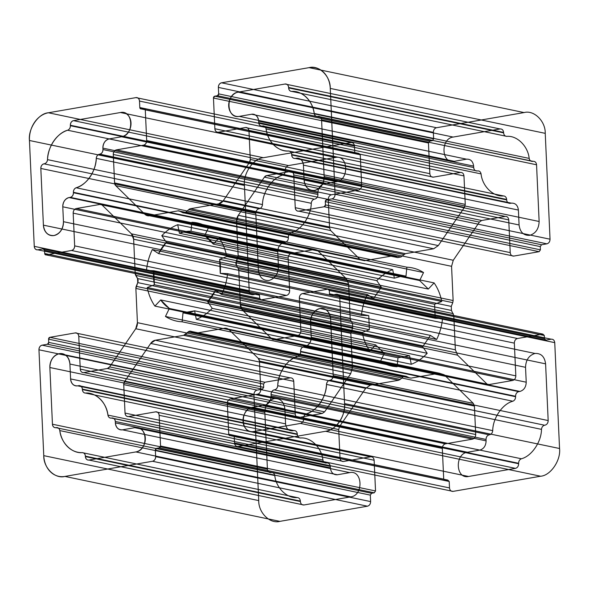 <?xml version="1.0" encoding="UTF-8"?>
<svg xmlns="http://www.w3.org/2000/svg" width="589" height="589" viewBox="0 0 589 589"><rect width="100%" height="100%" fill="white"/><g stroke="black" fill="none" stroke-linecap="round" stroke-linejoin="round"><path stroke-width="0.88" d="M271.315 472.555L55.962 427.68L271.315 472.555C273.156 472.43 274.319 473.416 274.791 475.537C276.013 487.854 286.924 498.566 297.246 497.58C299.065 497.72 300.11 498.89 300.368 501.077L300.383 501.526C300.707 503.926 301.885 505.082 303.909 504.987L350.816 496.866C363.781 495.29 362.618 469.72 349.719 472.621L134.741 427.688C147.64 424.779 148.796 450.357 135.838 451.932A12.34 9.932 101.8 0 0 145.314 438.069A12.34 9.932 101.8 0 0 134.741 427.688L122.424 429.815L134.741 427.688M111.417 418.08L111.785 418.021L111.417 418.08C109.569 418.212 108.413 417.218 107.934 415.105A4.116 3.313 101.8 0 0 111.417 418.08L326.394 463.02L111.785 418.021C113.81 417.925 114.988 419.081 115.311 421.481L115.37 422.895C116.018 427.695 118.367 429.999 122.424 429.815L337.401 474.756L349.719 472.621M326.394 463.02C324.546 463.145 323.39 462.151 322.912 460.038C321.697 447.721 310.786 437.001 300.464 437.995L85.486 393.062C95.801 392.068 106.719 402.78 107.934 415.105A30.017 24.164 101.8 0 0 85.486 393.062C83.66 392.915 82.622 391.751 82.364 389.557L82.342 389.108C82.018 386.708 80.84 385.559 78.816 385.648L77.645 385.854C73.596 386.038 71.24 383.726 70.592 378.926L69.922 364.039A12.34 9.932 101.8 0 0 59.342 353.658A12.34 9.932 101.8 0 0 49.866 367.514C50.168 360.093 53.327 355.476 59.342 353.658C65.423 353.378 68.95 356.838 69.922 364.039L284.899 408.98L285.577 423.866L70.592 378.926L69.922 364.039M529.187 158.404L314.209 113.463C312.987 101.146 302.076 90.434 291.754 91.42L506.739 136.361C517.054 135.367 527.972 146.087 529.187 158.404C529.658 160.517 530.822 161.511 532.662 161.386L533.038 161.32C535.062 161.224 536.24 162.38 536.557 164.78L321.579 119.847L324.156 176.553C323.847 183.974 320.688 188.59 314.681 190.409C308.599 190.681 305.073 187.221 304.101 180.02A12.34 9.932 101.8 0 0 314.681 190.409A12.34 9.932 101.8 0 0 324.156 176.553L539.134 221.486C538.832 228.907 535.673 233.524 529.658 235.342C523.577 235.622 520.05 232.162 519.078 224.961L304.101 180.02L303.423 165.134L304.101 180.02M506.739 136.361C504.913 136.214 503.875 135.05 503.617 132.856L503.595 132.415C503.271 130.014 502.093 128.858 500.068 128.947L453.162 137.068C440.204 138.643 441.36 164.221 454.259 161.312L239.281 116.379L251.599 114.244L239.281 116.379C226.382 119.28 225.219 93.71 238.184 92.134A12.34 9.932 101.8 0 0 228.709 105.991A12.34 9.932 101.8 0 0 239.281 116.379M477.215 170.979L262.606 125.98C264.454 125.855 265.61 126.849 266.088 128.962A4.116 3.313 101.8 0 0 262.606 125.98L477.215 170.979C475.19 171.075 474.012 169.919 473.689 167.519L473.63 166.105C472.982 161.305 470.633 159.001 466.576 159.185L251.599 114.244C255.648 114.06 258.004 116.372 258.652 121.172A8.224 6.619 101.8 0 0 251.599 114.244M153.773 270.712A41.12 33.102 101.8 0 0 154.414 284.745L369.391 329.685L368.758 315.652L153.773 270.712L146.462 270.425C147.206 263.077 149.157 256.112 152.323 249.537A50.168 40.383 101.8 0 0 146.462 270.425L361.447 315.358C362.183 308.01 364.135 301.045 367.3 294.478L152.323 249.537A50.168 40.383 101.8 0 0 146.462 270.425L153.773 270.712A41.12 33.102 101.8 0 0 154.414 284.745L153.773 270.712A41.12 33.102 101.8 0 0 154.414 284.745L147.243 287.542A50.168 40.383 101.8 0 0 154.892 306.089C151.182 300.707 148.634 294.529 147.243 287.542A50.168 40.383 101.8 0 0 154.892 306.089L160.687 299.948L154.892 306.089L369.87 351.022C366.159 345.647 363.612 339.463 362.22 332.483L147.243 287.542A50.168 40.383 101.8 0 0 154.892 306.089L160.687 299.948A41.12 33.102 101.8 0 0 169.345 308.452L160.687 299.948A41.12 33.102 101.8 0 0 169.345 308.452L165.457 316.462C170.589 319.761 176.148 321.542 182.134 321.808L397.111 366.741L397.995 357.766L183.017 312.825L182.134 321.808L183.017 312.825L194.62 310.823L196.299 319.356A50.168 40.383 101.8 0 0 212.231 308.364C207.475 313.377 202.167 317.044 196.299 319.356A50.168 40.383 101.8 0 0 212.231 308.364L207.681 301.811L212.231 308.364L427.209 353.297C422.46 358.311 417.145 361.977 411.277 364.289L196.299 319.356L194.62 310.823L409.598 355.756L411.277 364.289M427.209 353.297L422.666 346.744L430.419 335.406L215.441 290.465L207.681 301.811L212.231 308.364L207.681 301.811A41.12 33.102 101.8 0 0 215.441 290.465L221.7 294.522C224.865 287.955 226.817 280.99 227.553 273.642L442.538 318.575C441.794 325.923 439.843 332.888 436.677 339.463L221.7 294.522A50.168 40.383 101.8 0 0 227.553 273.642L220.242 273.348L219.609 259.315L226.78 256.517C225.388 249.537 222.841 243.353 219.13 237.978L434.108 282.911C437.818 288.293 440.366 294.471 441.757 301.458L226.78 256.517A50.168 40.383 101.8 0 0 219.13 237.978L213.336 244.118L204.677 235.615L208.565 227.604C203.433 224.299 197.875 222.517 191.889 222.259L191.005 231.234L185.174 231.624L179.402 233.244L177.723 224.711C171.855 227.023 166.54 230.689 161.791 235.703L166.334 242.256L158.581 253.594L152.323 249.537A50.168 40.383 101.8 0 0 146.462 270.425M405.983 276.175L406.866 267.192L191.889 222.259L191.005 231.234L405.983 276.175L400.152 276.565L394.38 278.177L392.701 269.644C386.833 271.956 381.525 275.623 376.769 280.636L161.791 235.703L166.334 242.256A41.12 33.102 101.8 0 0 158.581 253.594L152.323 249.537M489.201 434.829L274.216 389.896L489.201 434.829C487.191 435.44 486.139 436.979 486.043 439.453L486.102 440.866C485.903 445.814 483.797 448.892 479.785 450.106L264.807 405.166L252.497 407.301A12.34 9.932 101.8 0 0 243.014 421.157A12.34 9.932 101.8 0 0 253.594 431.546C240.695 434.446 239.532 408.869 252.497 407.301L467.475 452.234C454.509 453.81 455.672 479.387 468.572 476.479L253.594 431.546L300.5 423.425L253.594 431.546M545.016 425.17C547.019 424.566 548.072 423.02 548.175 420.553L333.197 375.613C333.094 378.086 332.041 379.625 330.039 380.236L544.648 425.236L329.671 380.295C327.845 380.803 326.792 382.18 326.512 384.426C326.424 396.971 316.646 411.269 306.398 413.839A30.017 24.164 101.8 0 0 326.512 384.426L541.49 429.359C541.401 441.905 531.624 456.203 521.375 458.772L306.398 413.839A4.116 3.313 101.8 0 0 303.637 418.359C303.696 416.114 304.616 414.604 306.398 413.839M314.408 199.17C312.582 199.678 311.529 201.055 311.257 203.293L96.272 158.36C96.552 156.114 97.605 154.738 99.431 154.23L314.408 199.17L99.799 154.171C101.809 153.56 102.861 152.021 102.957 149.547L102.898 148.133C103.097 143.186 105.203 140.108 109.215 138.894L121.525 136.766A12.34 9.932 101.8 0 0 131.001 122.91A12.34 9.932 101.8 0 0 120.428 112.521C133.328 109.613 134.491 135.19 121.525 136.766L336.503 181.699C349.468 180.131 348.305 154.554 335.406 157.454L120.428 112.521L73.522 120.642L120.428 112.521M259.329 208.705L43.984 163.83L259.329 208.705C261.155 208.197 262.208 206.82 262.488 204.574C262.576 192.029 272.354 177.731 282.602 175.161C284.384 174.396 285.304 172.886 285.363 170.641L285.341 170.199L70.363 125.258C70.459 122.784 71.519 121.246 73.522 120.642A4.116 3.313 101.8 0 0 70.363 125.258L70.378 125.707C70.327 127.953 69.406 129.462 67.625 130.228A30.017 24.164 101.8 0 0 47.51 159.641C47.599 147.095 57.376 132.797 67.625 130.228A4.116 3.313 101.8 0 0 70.378 125.707L70.363 125.258M311.257 203.293C311.169 215.839 301.391 230.137 291.143 232.707L76.165 187.773A4.116 3.313 101.8 0 0 73.404 192.294L288.382 237.227L288.404 237.676C288.301 240.15 287.248 241.689 285.245 242.293L70.268 197.359L69.097 197.558C65.092 198.773 62.979 201.85 62.78 206.798L63.457 221.685L278.435 266.618C278.126 274.04 274.967 278.663 268.959 280.482C262.878 280.754 259.351 277.294 258.38 270.093L43.402 225.153C44.374 232.353 47.893 235.821 53.974 235.541C59.99 233.723 63.148 229.106 63.457 221.685L62.78 206.798L277.758 251.731L278.435 266.618M465.258 204.383L250.281 159.442L248.985 130.986L463.97 175.92L465.258 204.383L464.412 207.409L438.312 245.576L223.327 200.643L249.434 162.468L250.281 159.442L248.985 130.986C248.668 128.586 247.49 127.43 245.466 127.526L460.443 172.459L433.371 177.149L218.386 132.208L245.466 127.526L218.386 132.208C216.362 132.304 215.184 131.148 214.867 128.748A4.116 3.313 101.8 0 0 218.386 132.208M524.085 112.573L309.107 67.639L221.538 82.799L436.515 127.732L524.085 112.573C533.958 109.775 545.591 121.194 545.237 133.35L550.045 239.208C549.942 241.681 548.889 243.22 546.886 243.831L541.541 244.752L540.275 246.6L540.422 249.832L539.156 251.68L513.755 256.082C511.731 256.171 510.553 255.015 510.229 252.615L508.741 219.888C508.425 217.488 507.247 216.332 505.222 216.428L481.677 220.5L266.699 175.566A4.116 3.313 101.8 0 0 264.387 177.156L238.287 215.331L264.387 177.156L479.372 222.097L453.265 260.264L451.572 266.316L236.594 221.383L238.287 215.331A8.224 6.619 101.8 0 0 236.594 221.383L238.147 255.611L236.594 221.383L238.147 255.611L453.125 300.552L451.572 266.316M451.454 310.44L451.27 306.398L236.292 261.464A4.116 3.313 101.8 0 0 236.476 265.506L451.454 310.44L453.802 315.564L455.363 349.792L457.579 355.167L242.602 310.234L240.378 304.859A8.224 6.619 101.8 0 0 242.602 310.234L271.735 338.837L274.15 339.617L297.688 335.539C299.691 334.935 300.743 333.396 300.846 330.922L515.824 375.856C515.728 378.329 514.676 379.868 512.666 380.472L297.688 335.539L274.15 339.617L489.128 384.551L271.735 338.837A4.116 3.313 101.8 0 0 274.15 339.617M554.742 342.651L559.55 448.509L344.572 403.575L339.765 297.71A4.116 3.313 101.8 0 0 336.238 294.25L551.216 339.19C553.248 339.095 554.418 340.251 554.742 342.651L339.765 297.71C339.441 295.31 338.263 294.161 336.238 294.25L330.893 295.177L329.479 293.793L329.332 290.561A1.642 1.325 101.8 0 0 327.926 289.177L302.518 293.572C300.515 294.176 299.462 295.715 299.359 298.189L300.846 330.922A4.116 3.313 101.8 0 1 297.688 335.539A4.116 3.313 101.8 0 0 300.846 330.922M453.029 491.388L238.052 446.455C236.02 446.543 234.849 445.387 234.525 442.987L449.503 487.928C449.827 490.328 450.997 491.484 453.029 491.388L540.599 476.229L325.621 431.288A24.672 19.857 101.8 0 0 344.572 403.575C346.015 415.414 335.59 430.655 325.621 431.288A24.672 19.857 101.8 0 0 344.572 403.575L339.765 297.71A4.116 3.313 101.8 0 0 336.238 294.25L330.893 295.177L545.87 340.111L544.457 338.727L329.479 293.793L329.332 290.561L544.31 335.494L544.457 338.727M449.503 487.928L449.208 481.463L234.231 436.523L232.817 435.138L230.144 435.602L228.738 434.218L227.339 403.509C227.442 401.035 228.495 399.497 230.498 398.893L257.57 394.203A4.116 3.313 101.8 0 0 260.728 389.587C260.632 392.06 259.58 393.599 257.57 394.203L472.555 439.136L445.475 443.826L230.498 398.893L257.57 394.203M125.03 413.08L340.015 458.014C340.332 460.414 341.51 461.57 343.534 461.474L128.557 416.541C126.532 416.629 125.354 415.481 125.03 413.08L123.742 384.617L338.719 429.558L339.566 426.532L124.588 381.591L123.742 384.617L125.03 413.08A4.116 3.313 101.8 0 0 128.557 416.541L155.629 411.851L128.557 416.541M375.532 490.961L160.554 446.02L159.155 415.311L374.133 460.252L375.532 490.961L374.265 492.809L159.288 447.868A1.642 1.325 101.8 0 0 160.554 446.02L159.155 415.311C158.831 412.911 157.661 411.763 155.629 411.851L370.614 456.792L343.534 461.474M253.933 394.726C254.036 392.252 255.089 390.713 257.091 390.109L42.114 345.169A4.116 3.313 101.8 0 0 38.955 349.792C39.058 347.319 40.111 345.78 42.114 345.169A4.116 3.313 101.8 0 0 38.955 349.792L253.933 394.726L258.74 500.591C258.387 512.739 270.02 524.166 279.893 521.361L367.462 506.201C369.465 505.598 370.518 504.059 370.621 501.585L370.326 495.121L155.349 450.18L156.615 448.332L159.288 447.868L160.554 446.02M352.524 323.494L137.546 278.56L135.735 275.38L350.713 320.313L352.524 323.494L352.708 327.536L137.73 282.602L135.875 288.448L137.428 322.684L352.406 367.617L350.713 373.669L135.735 328.736L137.428 322.684L135.875 288.448L137.428 322.684A8.224 6.619 101.8 0 1 135.735 328.736L109.628 366.903L107.323 368.5A4.116 3.313 101.8 0 0 109.628 366.903L324.613 411.844L350.713 373.669M350.713 320.313L350.175 318.369L135.198 273.436L133.637 239.208A8.224 6.619 101.8 0 0 131.421 233.833L133.637 239.208L348.622 284.141L346.398 278.766L317.265 250.163L99.872 204.449L314.85 249.383L291.312 253.461L76.334 208.528C74.324 209.132 73.272 210.671 73.176 213.144L288.154 258.078C288.257 255.604 289.309 254.065 291.312 253.461M286.482 295.428L71.497 250.494A4.116 3.313 101.8 0 0 74.656 245.871L289.641 290.811C289.538 293.285 288.485 294.824 286.482 295.428L261.074 299.823L259.668 298.439L44.69 253.506A1.642 1.325 101.8 0 0 46.097 254.89L71.497 250.494C73.507 249.883 74.56 248.344 74.656 245.871L73.176 213.144A4.116 3.313 101.8 0 1 76.334 208.528L99.872 204.449L76.334 208.528A4.116 3.313 101.8 0 0 73.176 213.144M252.762 294.75L37.784 249.81C35.752 249.905 34.582 248.749 34.258 246.349L249.235 291.29C249.559 293.69 250.737 294.839 252.762 294.75L258.107 293.823L259.521 295.207L44.543 250.273L44.69 253.506L46.097 254.89L71.497 250.494M354.475 146.013L139.497 101.072A4.116 3.313 101.8 0 0 135.971 97.612L350.948 142.545C352.98 142.457 354.151 143.613 354.475 146.013L354.769 152.477L356.183 153.862L141.205 108.921L143.878 108.464L145.284 109.848L146.683 140.557C146.58 143.024 145.527 144.57 143.525 145.174L116.445 149.864A4.116 3.313 101.8 0 0 113.287 154.48C113.39 152.006 114.443 150.467 116.445 149.864L331.43 194.797L358.502 190.107L143.525 145.174L116.445 149.864M145.284 109.848L360.262 154.782L358.856 153.398L143.878 108.464L141.205 108.921L143.878 108.464A1.642 1.325 101.8 0 1 145.284 109.848L146.683 140.557L361.661 185.491C361.558 187.965 360.505 189.503 358.502 190.107M364.635 260.713L359.805 259.167L330.672 230.564L115.694 185.623L114.583 182.936A4.116 3.313 101.8 0 0 115.694 185.623L144.828 214.234L149.658 215.78L364.635 260.713L392.951 255.817L177.974 210.877L149.658 215.78L177.974 210.877L179.667 211.127A4.116 3.313 101.8 0 0 177.974 210.877M297.246 497.58L82.261 452.639C71.946 453.633 61.028 442.913 59.813 430.596A30.017 24.164 101.8 0 0 82.261 452.639C84.087 452.786 85.125 453.95 85.383 456.144L85.405 456.585C85.729 458.986 86.907 460.142 88.932 460.053L135.838 451.932L350.816 496.866M300.383 501.526L85.405 456.585A4.116 3.313 101.8 0 0 88.932 460.053L135.838 451.932M326.762 462.954C328.787 462.866 329.965 464.014 330.289 466.414L330.348 467.828C330.996 472.628 333.352 474.94 337.401 474.756M270.947 472.621C268.915 472.709 267.745 471.553 267.421 469.153L52.443 424.22L49.866 367.514L264.844 412.447C265.153 405.026 268.312 400.41 274.319 398.591L59.342 353.658M506.658 199.892L291.68 154.951A4.116 3.313 101.8 0 0 295.207 158.412L510.184 203.352C508.16 203.441 506.982 202.292 506.658 199.892L506.636 199.443C506.378 197.249 505.34 196.085 503.514 195.938L288.536 151.005C278.214 151.999 267.303 141.279 266.088 128.962A30.017 24.164 101.8 0 0 288.536 151.005C290.362 151.145 291.4 152.315 291.658 154.509L291.68 154.951C292.004 157.351 293.175 158.507 295.207 158.412L296.377 158.213C300.427 158.029 302.783 160.333 303.423 165.134A8.224 6.619 101.8 0 0 296.377 158.213L511.355 203.146C515.404 202.962 517.76 205.274 518.408 210.074L519.078 224.961M227.553 273.642L220.242 273.348L435.227 318.288L434.586 304.255L441.757 301.458M486.043 439.453L271.058 394.512L271.124 395.933C270.918 400.873 268.812 403.958 264.807 405.166L252.497 407.301M515.596 396.706C515.537 398.952 514.617 400.461 512.835 401.227L297.857 356.293A4.116 3.313 101.8 0 0 300.618 351.773L515.596 396.706L515.574 396.264C515.677 393.791 516.73 392.252 518.732 391.641L519.903 391.442L304.925 346.501C308.93 345.294 311.036 342.209 311.242 337.269L310.565 322.382L525.543 367.315C525.852 359.894 529.01 355.277 535.026 353.459L320.041 308.518C314.033 310.337 310.874 314.96 310.565 322.382L311.242 337.269L526.22 382.202L525.543 367.315M285.341 170.199C285.444 167.725 286.497 166.186 288.5 165.575L335.406 157.454M288.5 165.575L73.522 120.642M400.947 256.995L185.969 212.055L182.627 212.636L397.604 257.57L400.947 256.995L405.372 253.668L190.394 208.727L218.71 203.823A8.224 6.619 101.8 0 0 223.327 200.643L218.71 203.823L433.688 248.764L405.372 253.668M436.515 127.732C434.513 128.343 433.46 129.882 433.357 132.356L433.651 138.82L432.385 140.668L429.712 141.132L428.446 142.98L429.845 173.689C430.169 176.089 431.339 177.237 433.371 177.149M433.651 138.82L218.674 93.879L217.407 95.727L214.735 96.191A1.642 1.325 101.8 0 0 213.468 98.039L214.735 96.191L429.712 141.132M550.045 239.208L335.067 194.274L330.26 88.409C330.613 76.261 318.98 64.834 309.107 67.639L221.538 82.799C219.535 83.402 218.482 84.941 218.379 87.415L218.674 93.879A1.642 1.325 101.8 0 1 217.407 95.727L214.735 96.191L217.407 95.727A1.642 1.325 101.8 0 0 218.674 93.879M453.265 313.62L238.287 268.687L236.476 265.506L236.292 261.464L238.147 255.611A4.116 3.313 101.8 0 1 237.787 257.71L452.764 302.643L453.125 300.552M455.363 349.792L240.378 304.859L238.825 270.631L240.378 304.859M444.172 374.766L473.306 403.377L258.328 358.436L229.195 329.833L224.365 328.287L439.342 373.22L411.026 378.123L196.049 333.183L224.365 328.287A8.224 6.619 101.8 0 1 229.195 329.833L444.172 374.766L439.342 373.22M406.373 376.364L191.396 331.43L194.348 332.932L409.333 377.873L406.373 376.364L404.672 376.113L403.031 376.945L188.053 332.005L183.628 335.332L155.312 340.236A8.224 6.619 101.8 0 0 150.688 343.424L155.312 340.236L370.29 385.177L365.673 388.357L339.566 426.532M257.091 390.109L262.436 389.182L47.459 344.248L42.114 345.169L47.459 344.248L48.725 342.4L48.578 339.168L263.555 384.102L264.822 382.254L290.222 377.858L75.245 332.918C77.269 332.829 78.447 333.985 78.771 336.385L80.259 369.112A4.116 3.313 101.8 0 0 83.778 372.572C81.753 372.668 80.575 371.512 80.259 369.112A4.116 3.313 101.8 0 0 83.778 372.572L107.323 368.5L322.301 413.434L298.763 417.505L83.778 372.572L107.323 368.5M290.222 377.858C292.247 377.763 293.425 378.918 293.749 381.319L78.771 336.385L80.259 369.112L295.236 414.045C295.56 416.445 296.731 417.601 298.763 417.505M354.769 152.477L139.792 107.537L141.205 108.921A1.642 1.325 101.8 0 1 139.792 107.537A1.642 1.325 101.8 0 0 141.205 108.921M113.287 154.48L328.272 199.413L329.56 227.877L114.583 182.936L113.287 154.48L114.583 182.936M532.662 161.386L318.053 116.379C320.085 116.291 321.255 117.447 321.579 119.847L324.156 176.553M314.209 113.463A4.116 3.313 101.8 0 0 317.685 116.445C315.844 116.57 314.681 115.584 314.209 113.463A30.017 24.164 101.8 0 0 291.754 91.42C289.935 91.28 288.89 90.11 288.632 87.923L288.617 87.474C288.293 85.074 287.115 83.918 285.091 84.013L238.184 92.134L453.162 137.068M518.637 463.742L518.622 463.293L303.637 418.359L303.659 418.801C303.556 421.275 302.503 422.814 300.5 423.425A4.116 3.313 101.8 0 0 303.659 418.801L518.637 463.742C518.541 466.216 517.481 467.754 515.478 468.358L300.5 423.425M314.784 199.104C316.786 198.5 317.839 196.962 317.942 194.488L317.876 193.067C318.082 188.127 320.188 185.042 324.193 183.834L109.215 138.894L121.525 136.766M539.156 251.68L324.178 206.746L298.778 211.142C296.753 211.237 295.575 210.082 295.251 207.681L293.764 174.955A4.116 3.313 101.8 0 0 290.237 171.495L266.699 175.566L264.387 177.156M403.031 376.945L400.248 379.441L185.27 334.508L189.695 331.173L194.164 332.837M400.248 379.441L398.606 380.273L183.628 335.332L155.312 340.236M297.32 434.049L82.342 389.108L82.364 389.557L297.342 434.491L297.32 434.049C296.996 431.649 295.825 430.493 293.793 430.588L78.816 385.648L77.645 385.854L292.623 430.787C288.573 430.971 286.217 428.667 285.577 423.866M544.648 425.236C542.822 425.744 541.77 427.113 541.49 429.359M330.039 380.236A4.116 3.313 101.8 0 0 333.197 375.613L330.62 318.907C329.649 311.706 326.122 308.246 320.041 308.518M317.942 194.488L102.957 149.547L102.898 148.133L317.876 193.067M99.431 154.23L99.799 154.171L99.431 154.23A4.116 3.313 101.8 0 0 96.272 158.36C96.191 170.906 86.414 185.204 76.165 187.773C74.383 188.539 73.463 190.048 73.404 192.294L73.426 192.736C73.323 195.209 72.27 196.748 70.268 197.359L69.097 197.558A8.224 6.619 101.8 0 0 62.78 206.798M464.412 207.409L249.434 162.468A4.116 3.313 101.8 0 0 250.281 159.442M428.446 142.98L213.468 98.039L214.867 128.748L429.845 173.689M540.422 249.832L325.445 204.898L325.297 201.666L325.445 204.898L324.178 206.746L298.778 211.142L513.755 256.082M194.348 332.932L196.049 333.183A4.116 3.313 101.8 0 1 194.348 332.932L191.396 331.43A4.116 3.313 101.8 0 0 188.053 332.005M367.462 506.201L152.485 461.268L64.915 476.427L279.893 521.361M37.784 249.81L43.13 248.889L37.784 249.81A4.116 3.313 101.8 0 1 34.258 246.349L29.45 140.491C28.007 128.645 38.432 113.405 48.401 112.771A24.672 19.857 101.8 0 0 29.45 140.491L244.428 185.425C242.985 173.586 253.41 158.345 263.379 157.712L48.401 112.771A24.672 19.857 101.8 0 0 29.45 140.491L34.258 246.349A4.116 3.313 101.8 0 0 37.784 249.81L43.13 248.889L44.543 250.273L44.69 253.506L44.543 250.273A1.642 1.325 101.8 0 0 43.13 248.889L258.107 293.823M473.63 166.105L258.652 121.172L258.711 122.586L258.652 121.172M368.758 315.652L361.447 315.358M258.961 208.764C256.959 209.375 255.906 210.914 255.803 213.387L258.38 270.093M546.886 243.831L331.909 198.891A4.116 3.313 101.8 0 0 335.067 194.274C334.964 196.748 333.911 198.287 331.909 198.891L326.564 199.818L325.297 201.666L325.445 204.898A1.642 1.325 101.8 0 1 324.178 206.746M238.287 268.687L238.825 270.631A4.116 3.313 101.8 0 0 238.287 268.687L238.177 268.488M447.795 480.079L232.817 435.138L230.144 435.602L445.122 480.536L447.795 480.079L449.208 481.463M442.317 448.443L227.339 403.509L228.738 434.218L443.716 479.151L442.317 448.443C442.42 445.976 443.473 444.43 445.475 443.826M262.436 389.182L263.703 387.334L263.555 384.102M263.703 387.334L48.725 342.4L48.578 339.168L49.844 337.32L75.245 332.918L49.844 337.32A1.642 1.325 101.8 0 0 48.578 339.168L48.725 342.4A1.642 1.325 101.8 0 1 47.459 344.248A1.642 1.325 101.8 0 0 48.725 342.4M267.421 469.153L264.844 412.447M392.701 269.644L177.723 224.711A50.168 40.383 101.8 0 0 161.791 235.703M489.569 434.77C491.395 434.262 492.448 432.886 492.728 430.64L277.743 385.707C277.831 373.161 287.609 358.863 297.857 356.293A30.017 24.164 101.8 0 0 277.743 385.707C277.471 387.945 276.418 389.322 274.592 389.83L274.216 389.896C272.214 390.5 271.161 392.038 271.058 394.512L271.124 395.933L486.102 440.866M282.602 175.161L67.625 130.228M262.488 204.574L47.51 159.641C47.23 161.887 46.178 163.256 44.352 163.764L43.984 163.83C41.981 164.434 40.928 165.98 40.825 168.447L43.402 225.153A12.34 9.932 101.8 0 0 53.974 235.541A12.34 9.932 101.8 0 0 63.457 221.685M397.604 257.57L394.652 256.068L179.667 211.127L182.627 212.636L179.859 211.223M403.73 254.492L188.752 209.559L190.394 208.727L218.71 203.823M370.621 501.585L155.643 456.644L155.349 450.18A1.642 1.325 101.8 0 1 156.615 448.332L159.288 447.868L156.615 448.332A1.642 1.325 101.8 0 0 155.349 450.18M346.398 278.766L131.421 233.833L102.287 205.222A4.116 3.313 101.8 0 0 99.872 204.449M548.175 420.553L545.598 363.847C544.626 356.647 541.107 353.179 535.026 353.459M381.319 287.189L373.559 298.535L158.581 253.594A41.12 33.102 101.8 0 1 166.334 242.256L381.319 287.189L376.769 280.636M384.322 353.385L380.435 361.396L165.457 316.462L169.345 308.452A41.12 33.102 101.8 0 1 160.687 299.948L375.664 344.882L384.322 353.385L169.345 308.452L165.457 316.462A50.168 40.383 101.8 0 0 182.134 321.808M505.222 216.428L290.237 171.495C292.269 171.399 293.44 172.555 293.764 174.955A4.116 3.313 101.8 0 0 290.237 171.495L266.699 175.566M451.27 306.398L452.764 302.643M544.31 335.494L542.903 334.11L517.503 338.506C515.493 339.117 514.44 340.656 514.344 343.129L515.824 375.856M517.503 338.506L302.518 293.572A4.116 3.313 101.8 0 0 299.359 298.189L514.344 343.129M155.643 456.644A4.116 3.313 101.8 0 1 152.485 461.268C154.487 460.657 155.54 459.118 155.643 456.644A4.116 3.313 101.8 0 1 152.485 461.268L64.915 476.427C55.042 479.225 43.409 467.806 43.763 455.65A24.672 19.857 101.8 0 0 64.915 476.427A24.672 19.857 101.8 0 1 43.763 455.65L38.955 349.792L43.763 455.65L258.74 500.591M249.235 291.29L244.428 185.425M139.497 101.072A4.116 3.313 101.8 0 0 135.971 97.612L48.401 112.771L135.971 97.612C138.003 97.516 139.173 98.672 139.497 101.072L139.792 107.537M545.598 363.847L330.62 318.907A12.34 9.932 101.8 0 0 320.041 308.518A12.34 9.932 101.8 0 0 310.565 322.382M274.791 475.537L59.813 430.596A4.116 3.313 101.8 0 0 56.338 427.614C58.178 427.489 59.342 428.483 59.813 430.596M330.348 467.828L115.37 422.895A8.224 6.619 101.8 0 0 122.424 429.815M466.576 159.185L454.259 161.312M477.583 170.92C479.431 170.788 480.587 171.782 481.066 173.895C482.281 186.22 493.199 196.932 503.514 195.938M380.435 361.396C385.567 364.701 391.125 366.483 397.111 366.741M219.13 237.978L213.336 244.118L428.313 289.052L419.655 280.548L423.543 272.538C418.411 269.239 412.852 267.458 406.866 267.192M297.857 356.293C299.639 355.52 300.559 354.018 300.618 351.773L300.596 351.324C300.699 348.85 301.752 347.311 303.755 346.707L304.925 346.501A8.224 6.619 101.8 0 0 311.242 337.269M541.541 244.752L326.564 199.818A1.642 1.325 101.8 0 0 325.297 201.666L540.275 246.6M234.525 442.987L234.231 436.523L234.525 442.987A4.116 3.313 101.8 0 0 238.052 446.455L325.621 431.288L238.052 446.455A4.116 3.313 101.8 0 1 234.525 442.987L234.231 436.523A1.642 1.325 101.8 0 0 232.817 435.138L230.144 435.602A1.642 1.325 101.8 0 1 228.738 434.218M475.713 434.52L260.728 389.587L259.44 361.123A4.116 3.313 101.8 0 0 258.328 358.436L259.44 361.123L474.417 406.064L475.713 434.52C475.61 436.994 474.557 438.533 472.555 439.136M285.245 242.293L284.075 242.499C280.069 243.706 277.964 246.791 277.758 251.731M508.741 219.888L293.764 174.955L295.251 207.681L293.764 174.955M443.716 479.151L445.122 480.536M264.822 382.254L49.844 337.32M356.183 153.862L358.856 153.398M360.262 154.782L361.661 185.491M503.617 132.856L288.632 87.923L288.617 87.474A4.116 3.313 101.8 0 0 285.091 84.013L238.184 92.134M500.068 128.947L285.091 84.013M435.227 318.288L442.538 318.575M255.803 213.387L40.825 168.447L43.402 225.153M432.385 140.668L217.407 95.727M559.55 448.509C560.993 460.355 550.568 475.595 540.599 476.229M398.606 380.273L370.29 385.177M352.708 327.536L350.853 333.389L135.875 288.448A4.116 3.313 101.8 0 1 136.236 286.357A4.116 3.313 101.8 0 0 135.875 288.448M330.672 230.564L329.56 227.877M400.152 276.565L185.174 231.624M322.912 460.038L107.934 415.105M365.673 388.357L150.688 343.424L124.588 381.591A4.116 3.313 101.8 0 0 123.742 384.617M293.749 381.319L295.236 414.045M136.324 286.121L137.73 282.602A4.116 3.313 101.8 0 0 137.546 278.56L137.73 282.602L136.236 286.357L351.213 331.29M261.074 299.823L46.097 254.89M300.368 501.077L85.383 456.144L85.405 456.585M297.342 434.491C297.6 436.685 298.638 437.855 300.464 437.995M375.664 344.882L369.87 351.022M419.655 280.548L204.677 235.615L208.565 227.604A50.168 40.383 101.8 0 0 191.889 222.259L191.005 231.234A41.12 33.102 101.8 0 0 179.402 233.244L177.723 224.711L179.402 233.244L394.38 278.177M284.075 242.499L69.097 197.558M453.802 315.564L238.825 270.631M551.216 339.19L545.87 340.111M324.613 411.844L322.301 413.434M317.265 250.163L314.85 249.383M533.038 161.32L317.685 116.445M503.595 132.415L288.617 87.474M473.689 167.519L258.711 122.586A4.116 3.313 101.8 0 0 262.238 126.046C260.213 126.134 259.035 124.986 258.711 122.586M518.408 210.074L303.423 165.134M397.995 357.766L409.598 355.756M479.785 450.106L467.475 452.234M518.732 391.641L303.755 346.707L304.925 346.501M512.666 380.472L489.128 384.551M136.236 286.357L137.73 282.602A4.116 3.313 101.8 0 0 137.546 278.56L135.198 273.436L133.637 239.208M328.272 199.413C328.368 196.94 329.42 195.401 331.43 194.797M56.338 427.614L55.962 427.68C53.938 427.776 52.76 426.62 52.443 424.22L49.866 367.514M481.066 173.895L266.088 128.962M324.193 183.834L336.503 181.699M542.903 334.11L327.926 289.177L329.332 290.561L329.479 293.793A1.642 1.325 101.8 0 0 330.893 295.177L336.238 294.25M473.306 403.377L474.417 406.064M340.015 458.014L338.719 429.558M350.948 142.545L263.379 157.712M303.909 504.987L88.932 460.053M506.636 199.443L291.658 154.509L291.68 154.951M373.559 298.535L367.3 294.478M369.391 329.685L362.22 332.483M422.666 346.744L207.681 301.811A41.12 33.102 101.8 0 0 215.441 290.465L221.7 294.522L215.441 290.465M515.478 468.358L468.572 476.479M288.404 237.676L73.426 192.736L73.404 192.294M438.312 245.576L433.688 248.764M463.97 175.92C463.646 173.519 462.468 172.371 460.443 172.459M433.357 132.356L218.379 87.415A4.116 3.313 101.8 0 1 221.538 82.799A4.116 3.313 101.8 0 0 218.379 87.415M453.265 260.264L238.287 215.331M457.579 355.167L486.713 383.778M374.133 460.252C373.816 457.852 372.638 456.696 370.614 456.792M404.672 376.113L189.695 331.173M510.184 203.352L511.355 203.146M430.419 335.406L436.677 339.463M434.586 304.255L219.609 259.315L226.78 256.517M428.313 289.052L434.108 282.911M518.622 463.293C518.673 461.047 519.594 459.538 521.375 458.772M515.574 396.264L300.596 351.324L300.618 351.773M285.363 170.641L70.378 125.707M288.382 237.227C288.441 234.982 289.361 233.48 291.143 232.707M545.237 133.35L330.26 88.409A24.672 19.857 101.8 0 0 309.107 67.639A24.672 19.857 101.8 0 1 330.26 88.409L335.067 194.274A4.116 3.313 101.8 0 1 331.909 198.891L326.564 199.818A1.642 1.325 101.8 0 0 325.297 201.666M510.229 252.615L295.251 207.681A4.116 3.313 101.8 0 0 298.778 211.142M409.333 377.873L411.026 378.123M370.326 495.121L371.593 493.273L374.265 492.809M350.175 318.369L348.622 284.141M330.289 466.414L115.311 421.481L115.37 422.895M293.793 430.588L292.623 430.787M536.557 164.78L539.134 221.486M423.543 272.538L208.565 227.604M519.903 391.442C523.908 390.227 526.021 387.15 526.22 382.202M492.728 430.64C492.809 418.094 502.586 403.796 512.835 401.227M394.652 256.068L392.951 255.817M185.969 212.055L188.752 209.559L185.969 212.055A4.116 3.313 101.8 0 1 182.627 212.636L179.667 211.127M479.372 222.097L481.677 220.5M371.593 493.273L156.615 448.332M350.853 333.389L352.406 367.617M289.641 290.811L288.154 258.078M259.521 295.207L259.668 298.439M359.805 259.167L144.828 214.234A8.224 6.619 101.8 0 0 149.658 215.78M274.319 398.591C280.401 398.319 283.927 401.779 284.899 408.98M333.197 375.613L330.62 318.907M213.468 98.039L214.867 128.748M223.327 200.643L249.434 162.468M236.292 261.464L237.787 257.71M331.909 198.891L326.564 199.818M295.207 158.412L296.377 158.213M303.637 418.359L303.659 418.801M262.606 125.98L262.238 126.046M258.328 358.436L229.195 329.833M242.602 310.234L271.735 338.837M327.926 289.177L302.518 293.572M135.735 275.38A4.116 3.313 101.8 0 1 135.198 273.436A4.116 3.313 101.8 0 0 135.735 275.38L135.845 275.578M260.728 389.587L259.44 361.123M154.414 284.745L147.243 287.542M109.628 366.903L135.735 328.736M150.688 343.424L124.588 381.591M42.114 345.169L47.459 344.248M169.345 308.452L165.457 316.462L169.345 308.452M115.694 185.623L144.828 214.234M131.421 233.833L102.287 205.222M75.245 332.918A4.116 3.313 101.8 0 1 78.771 336.385L80.259 369.112M213.336 244.118A41.12 33.102 101.8 0 0 204.677 235.615M248.985 130.986A4.116 3.313 101.8 0 0 245.466 127.526M329.671 380.295A4.116 3.313 101.8 0 0 326.512 384.426M303.755 346.707A4.116 3.313 101.8 0 0 300.596 351.324M288.632 87.923A4.116 3.313 101.8 0 0 291.754 91.42M274.216 389.896A4.116 3.313 101.8 0 0 271.058 394.512M274.592 389.83A4.116 3.313 101.8 0 0 277.743 385.707M264.807 405.166A8.224 6.619 101.8 0 0 271.124 395.933M329.479 293.793A1.642 1.325 101.8 0 0 330.893 295.177M234.231 436.523A1.642 1.325 101.8 0 0 232.817 435.138M230.498 398.893A4.116 3.313 101.8 0 0 227.339 403.509M43.984 163.83A4.116 3.313 101.8 0 0 40.825 168.447M44.352 163.764A4.116 3.313 101.8 0 0 47.51 159.641M70.268 197.359A4.116 3.313 101.8 0 0 73.426 192.736M99.799 154.171A4.116 3.313 101.8 0 0 102.957 149.547M183.628 335.332A4.116 3.313 101.8 0 0 185.27 334.508M159.155 415.311A4.116 3.313 101.8 0 0 155.629 411.851M190.394 208.727A4.116 3.313 101.8 0 0 188.752 209.559M220.242 273.348A41.12 33.102 101.8 0 0 219.609 259.315M183.017 312.825A41.12 33.102 101.8 0 0 194.62 310.823M291.658 154.509A4.116 3.313 101.8 0 0 288.536 151.005M321.579 119.847A4.116 3.313 101.8 0 0 318.053 116.379M85.383 456.144A4.116 3.313 101.8 0 0 82.261 452.639M115.311 421.481A4.116 3.313 101.8 0 0 111.785 418.021M109.215 138.894A8.224 6.619 101.8 0 0 102.898 148.133M76.165 187.773A30.017 24.164 101.8 0 0 96.272 158.36M82.342 389.108A4.116 3.313 101.8 0 0 78.816 385.648M44.543 250.273A1.642 1.325 101.8 0 0 43.13 248.889M82.364 389.557A4.116 3.313 101.8 0 0 85.486 393.062M52.443 424.22A4.116 3.313 101.8 0 0 55.962 427.68M70.592 378.926A8.224 6.619 101.8 0 0 77.645 385.854M143.525 145.174A4.116 3.313 101.8 0 0 146.683 140.557"/></g></svg>
